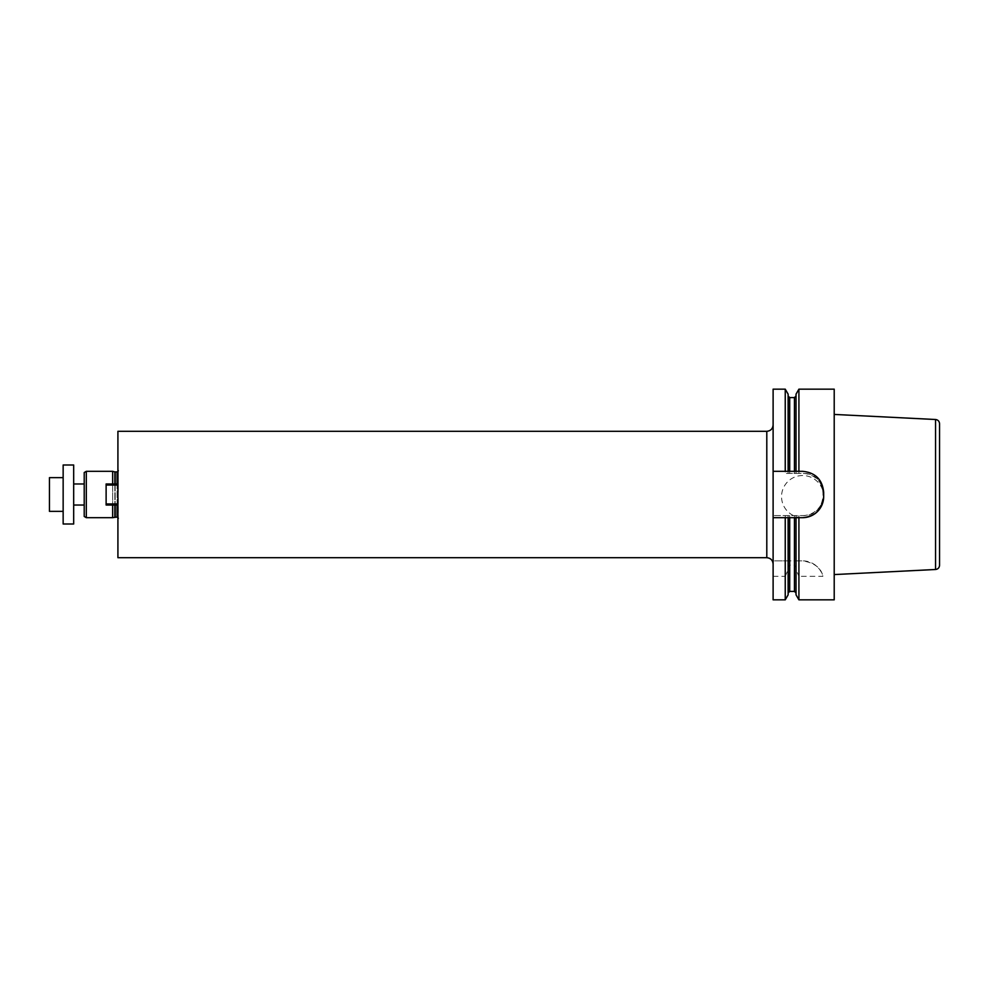 <?xml version="1.0" encoding="UTF-8"?>
<svg xmlns="http://www.w3.org/2000/svg" width="989" height="989" viewBox="0 0 989 989"><rect width="100%" height="100%" fill="white"/><g stroke="black" fill="none" stroke-linecap="round" stroke-linejoin="round"><path stroke-width="0.74" stroke-dasharray="4.95 3.71" d="M834.209 599.841L834.209 389.159M798.914 599.841L798.914 576.303L822.91 576.303A21.066 21.066 0 0 0 802.611 560.862C814.429 562.815 821.204 567.958 822.91 576.303M773.114 599.841L773.114 560.862L802.611 560.862L798.914 560.862L798.914 515.566L802.611 515.566A21.066 21.066 0 0 0 823.676 494.5A21.066 21.066 0 0 0 802.611 473.434C829.771 472.161 829.796 516.802 802.611 515.566L773.114 515.566L785.241 515.566L785.241 560.862L773.114 560.862L773.114 389.159M785.241 389.159L785.241 473.434L802.611 473.434L798.914 473.434L798.914 389.159M788.122 594.834L788.122 567.278L789.704 565.127L794.451 565.127L796.034 567.278L796.034 569.751L798.914 576.303M773.114 576.303L785.241 576.303L785.241 599.841M785.241 576.303L788.122 569.751M798.914 473.434L788.122 473.434L788.122 394.166M796.034 394.166L796.034 473.434L796.034 396.008L796.034 471.32L788.122 471.32L788.122 396.008L788.122 473.434L785.241 473.434M796.034 594.834L796.034 569.751M796.034 567.278L796.034 517.68L788.122 517.68L788.122 567.278M798.914 560.862L788.122 560.862L788.122 515.566L798.914 515.566M785.241 515.566L788.122 515.566L788.122 560.862L785.241 560.862M796.034 560.862L796.034 515.566L796.034 560.862M773.114 494.5L773.114 564.027L773.114 494.5M939.55 565.288L939.55 423.712M834.209 574.572L834.209 414.428L834.209 574.572M817.507 511.511A21.066 21.066 0 0 1 782.262 502.053A21.066 21.066 0 0 1 808.062 476.253A21.066 21.066 0 0 1 817.507 511.511M798.914 471.32L802.611 471.32A21.066 21.066 0 0 1 823.676 492.398L823.676 496.602M802.611 517.68L798.914 517.68M785.241 517.68L773.114 517.68M773.114 471.32L785.241 471.32M117.914 557.697L117.914 431.303M117.914 483.98L117.914 521.388L117.914 483.98L117.914 505.033L117.914 483.98L106.12 483.967L117.914 483.967L106.12 483.967L106.12 485.018L106.12 483.967L106.12 485.018L117.914 485.018M112.647 483.967L112.647 505.033M112.647 517.68L112.647 471.32M86.315 517.68L86.315 471.32M84.213 516.456L84.213 472.544M84.213 494.5L84.213 505.033L84.213 494.5M117.914 505.033L106.12 505.033L106.12 503.982L118.111 503.982L106.12 503.982L106.12 505.033L117.914 505.033L106.12 505.033L106.12 485.018L118.111 485.018L106.12 485.018L106.12 503.982L117.914 503.982M106.12 503.982L106.12 485.018M73.681 465.003L73.681 523.997M63.148 465.003L63.148 523.997M63.148 494.5L63.148 511.35L63.148 494.5M49.45 477.65L49.45 511.35M789.704 591.41L789.704 565.127M789.704 473.434L789.704 397.59M794.451 591.41L794.451 565.127M794.451 473.434L794.451 397.59M789.704 560.862L789.704 515.566M794.451 560.862L794.451 515.566M935.545 569.491L935.545 419.509M766.796 431.303L766.796 557.697M118.334 490.841L118.334 470.517L118.334 490.841M118.334 498.159L118.334 518.483L118.334 498.159M117.073 483.967L117.073 505.033M117.914 521.388L118.346 496.738L118.346 518.31L117.073 517.037L117.073 471.963L118.346 470.69L117.914 467.612M115.181 483.967L115.181 505.033M115.181 517.037L115.181 471.963M114.848 483.967L114.848 505.033M114.848 517.086L114.848 471.914M118.346 492.262L118.346 470.69L118.346 492.262"/><path stroke-width="1.48" d="M785.241 389.159L788.122 394.166L788.122 471.32L785.241 471.32L785.241 389.159L773.114 389.159L773.114 471.32L796.034 471.32L796.034 394.166L798.914 389.159L834.209 389.159L834.209 599.841L798.914 599.841L798.914 517.68L796.034 517.68L796.034 594.834L798.914 599.841M798.914 389.159L798.914 471.32L802.611 471.32C815.418 472.581 822.44 479.603 823.676 492.398L823.676 496.602A21.066 21.066 0 0 1 802.611 517.68C815.406 516.431 822.428 509.409 823.676 496.602M802.611 517.68L788.122 517.68L788.122 594.834L785.241 599.841L785.241 517.68L773.114 517.68L773.114 599.841L785.241 599.841M788.122 517.68L785.241 517.68L788.122 517.68M796.034 471.32L798.914 471.32L796.034 471.32M773.114 471.32L773.114 517.68M935.545 569.491L935.545 419.509C937.992 419.843 939.327 421.252 939.55 423.712L939.55 565.288C939.327 567.748 937.992 569.157 935.545 569.491L834.209 574.572M117.914 494.5L117.914 557.697L766.796 557.697L766.796 431.303L117.914 431.303L117.914 494.5M112.647 505.033L112.647 517.68L117.073 517.037L118.346 518.31M114.848 483.967L114.848 471.914L112.647 471.32L112.647 483.967M86.315 517.68L84.213 516.456L84.213 472.544L86.315 471.32L86.315 517.68L112.647 517.68M117.914 505.033L106.12 505.033L106.12 503.982L117.914 503.982M117.914 485.018L106.12 485.018L106.12 503.982M117.914 483.967L106.12 483.967L106.12 485.018M73.681 523.997L73.681 465.003L63.148 465.003L63.148 523.997L73.681 523.997M63.148 511.35L49.45 511.35L49.45 477.65L63.148 477.65M789.704 517.68L789.704 591.41L788.122 592.992M794.451 471.32L794.451 397.59L789.704 397.59L789.704 471.32M794.451 517.68L794.451 591.41L789.704 591.41M117.073 505.033L117.073 517.037M114.848 471.914L117.073 471.963L117.073 483.967M115.181 505.033L115.181 517.037M115.181 471.963L115.181 483.967M114.848 505.033L114.848 517.086M789.704 397.59L788.122 396.008M794.451 591.41L796.034 592.992M794.451 397.59L796.034 396.008M935.545 419.509L834.209 414.428M117.073 471.963L118.346 470.69M86.315 471.32L112.647 471.32M84.213 483.967L73.681 483.967M84.213 505.033L73.681 505.033M766.796 431.303C770.641 430.92 772.743 428.818 773.114 424.973M766.796 557.697C770.641 558.08 772.743 560.182 773.114 564.027"/></g></svg>
